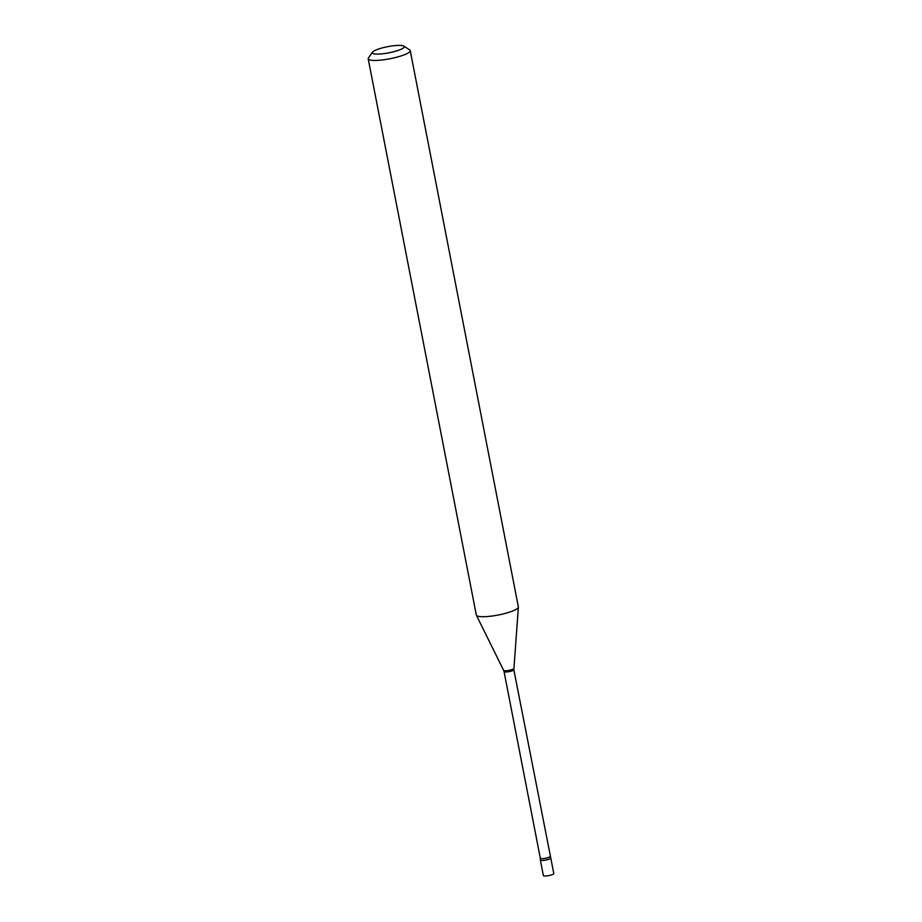 <?xml version="1.0" encoding="UTF-8"?>
<svg xmlns="http://www.w3.org/2000/svg" width="922" height="922" viewBox="0 0 922 922"><rect width="100%" height="100%" fill="white"/><g stroke="black" fill="none" stroke-linecap="round" stroke-linejoin="round"><path stroke-width="1.38" d="M546.769 875.9A5.313 1.026 -11 0 0 553.799 873.572L550.78 858.071A5.313 1.026 -11 0 1 543.761 860.387A5.313 1.026 -11 0 1 540.361 860.088L543.381 875.6A5.313 1.026 -11 0 0 546.769 875.9M550.123 856.4A4.979 0.957 -11 0 1 549.823 856.826A4.979 0.957 -11 0 1 544.464 858.451A4.979 0.957 -11 0 1 540.338 858.301L540.361 860.019A5.313 1.026 -11 0 0 544.556 860.284A5.313 1.026 -11 0 0 550.457 858.532A5.313 1.026 -11 0 0 550.757 857.99L513.842 669.729L518.371 607.114A21.402 4.126 -11 0 0 518.36 606.895L410.232 50.606A21.402 4.126 -11 0 0 409.668 49.892L403.801 46.1A16.273 3.135 -11 0 0 389.211 46.388A16.273 3.135 -11 0 0 373.272 51.436A16.273 3.135 -11 0 0 372.476 52.185A16.273 3.135 -11 0 0 384.186 53.591A16.273 3.135 -11 0 0 403.237 48.059A16.273 3.135 -11 0 0 403.801 46.1M372.476 52.185L368.454 57.913A21.402 4.126 -11 0 0 368.201 58.778A21.402 4.126 -11 0 0 385.892 59.457A21.402 4.126 -11 0 0 408.93 52.473A21.402 4.126 -11 0 0 410.232 50.606M368.201 58.778L476.328 615.066A21.402 4.126 -11 0 0 476.409 615.274A21.402 4.126 -11 0 0 494.561 615.666A21.402 4.126 -11 0 0 517.058 608.762A21.402 4.126 -11 0 0 518.371 607.114M540.338 858.301L504.057 671.631A4.979 0.957 -11 0 0 508.172 671.781A4.979 0.957 -11 0 0 513.542 670.156A4.979 0.957 -11 0 0 513.842 669.729M504.057 671.631L503.654 670.432A5.163 0.991 -11 0 0 508.034 670.524A5.163 0.991 -11 0 0 513.45 668.865A5.163 0.991 -11 0 0 513.773 668.462M503.654 670.432L476.409 615.274"/></g></svg>
